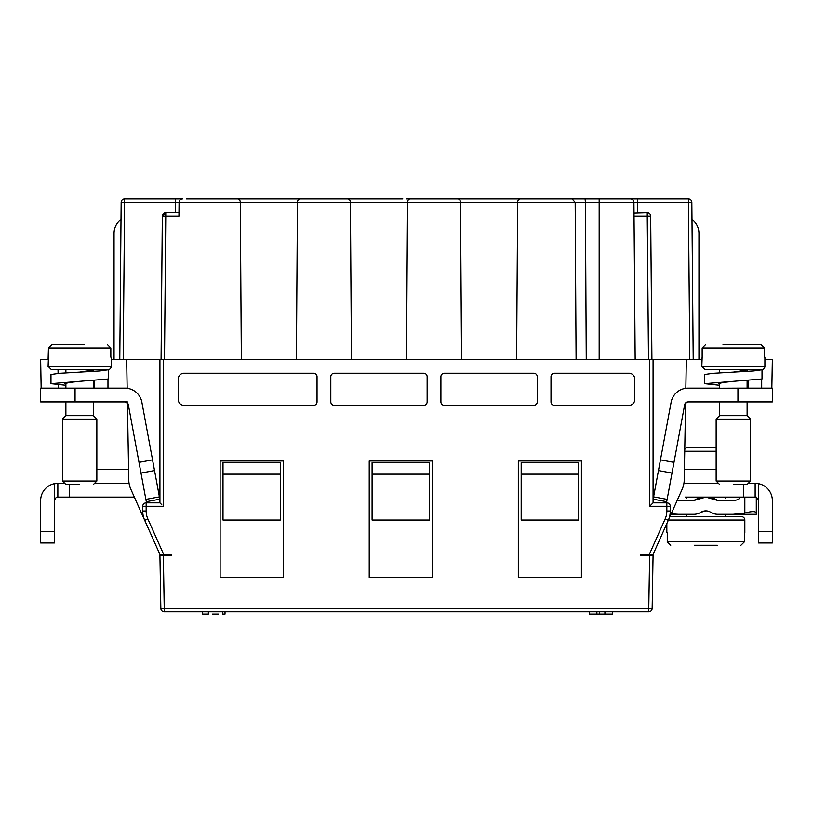 <?xml version="1.0" encoding="UTF-8"?>
<svg xmlns="http://www.w3.org/2000/svg" width="813" height="813" viewBox="0 0 813 813"><rect width="100%" height="100%" fill="white"/><g stroke="black" fill="none" stroke-linecap="round" stroke-linejoin="round"><path stroke-width="1.22" d="M733.356 484.487L747.117 484.487L733.356 484.487M750.562 481.042L750.562 419.112L716.151 419.112L716.151 481.042L750.562 481.042L747.117 484.487M716.151 481.042L719.596 484.487M716.151 447.79L705.836 447.79L716.151 447.79L716.151 419.112L719.596 415.677L719.596 401.917M688.631 388.147L719.596 388.147L719.596 383.106M719.596 372.903L719.596 369.803M747.117 369.803L747.117 370.362M747.117 380.575L747.117 388.147L748.092 388.147L747.117 387.801M771.608 401.917L747.117 401.917L747.117 415.677L750.562 419.112M716.151 419.112L719.596 415.677L747.117 415.677L747.117 401.917M689.78 359.478L693.215 359.478L691.843 202.325L688.408 202.325L689.78 359.478L686.335 359.478L701.822 359.478L702.158 357.181L701.822 366.358L705.257 369.803L761.456 369.803A3.445 3.445 0 0 0 764.891 366.358L764.891 357.181M702.158 357.181L702.158 348.015L705.633 344.57L702.158 348.015L764.555 348.015L764.555 357.181M764.555 348.015L761.08 344.57L743.682 344.57M761.08 344.57L723.031 344.57M653.073 555.594L649.638 555.594L653.073 555.594L652.158 608.409A3.445 3.445 0 0 1 648.713 611.793L164.287 611.793A3.445 3.445 0 0 1 160.842 608.409L159.927 555.594L171.716 555.594L171.716 554.446L163.687 554.446L147.854 518.948L144.714 520.35A22.937 22.937 0 0 1 142.722 511.001L142.722 506.275A3.445 3.445 0 0 1 146.157 502.841L159.927 502.841L159.927 359.478L111.178 359.478M161.076 359.478L164.511 359.478L161.076 359.478L162.326 216.095L165.761 212.681L165.761 216.095L162.326 216.095L161.076 359.478L162.326 216.095A3.445 3.445 0 0 1 165.761 212.681L178.982 212.681L179.073 202.325A3.445 3.445 0 0 1 182.508 198.921L177.783 198.921M220.13 460.981L220.13 577.382L283.209 577.382L283.209 460.981L220.13 460.981M432.303 460.981L369.224 460.981L369.224 577.382L432.303 577.382L432.303 460.981M518.318 460.981L518.318 577.382L581.397 577.382L581.397 460.981L518.318 460.981M666.701 501.692L673.987 462.373L660.451 459.863L653.164 499.182L666.701 501.692L653.164 499.182M737.94 401.917L737.94 388.147L772.35 388.147L772.35 401.917L688.052 401.917L685.186 403.441L688.052 401.917A3.445 3.445 0 0 0 684.668 404.722L673.987 462.373M705.836 447.79L686.335 447.79L705.836 447.79M686.335 447.79L684.77 449.355L685.572 402.963L684.231 479.904A24.055 24.055 0 0 1 682.148 489.284L653.073 554.446L640.878 554.446L642.859 554.446L642.859 555.594L640.878 555.594L640.878 554.446M716.151 451.225L684.729 451.225M716.151 469.579L684.414 469.579M717.3 545.269L694.363 545.269M744.83 532.657L744.83 520.035A3.445 3.445 0 0 0 741.385 516.601L670.278 516.601A3.445 3.445 0 0 0 669.953 516.611L670.989 514.304L678.591 514.304L671.182 513.867M744.403 532.657L744.403 541.834L740.917 545.269M670.745 545.269L667.26 541.834L667.26 532.657M670.278 516.601L686.335 516.601L686.335 514.304M725.328 514.304L725.328 516.601L741.385 516.601M666.843 523.602L666.843 532.657M725.328 497.099L725.328 498.176M686.335 498.176L686.335 497.099M701.365 401.917L704.8 401.917M700.999 359.478L698.946 359.478L698.946 233.321A17.205 17.205 0 0 0 691.995 219.51L691.914 210.384M704.688 388.147L698.601 388.147M112.001 359.478L114.054 359.478L114.054 233.321A17.205 17.205 0 0 1 121.005 219.51L121.157 202.325A3.445 3.445 0 0 1 124.592 198.921L124.592 202.325L121.157 202.325L119.785 359.478L126.665 359.478L127.163 388.289M124.592 198.921L182.508 198.921A3.445 3.445 0 0 0 179.073 202.325L178.982 212.65M123.22 359.478L124.592 202.325L179.073 202.325L178.951 216.095L178.982 212.681L178.951 216.095L165.761 216.095L164.511 359.478M402.831 198.921L213.829 198.921M178.951 216.095L179.073 202.325A3.445 3.445 0 0 1 182.508 198.921A3.445 3.445 0 0 0 179.073 202.325L240.302 202.325A3.445 2.622 -90 0 0 237.681 198.921M577.504 359.478L576.102 359.478L575.177 202.325L585.421 202.325L586.254 359.478L599.171 359.478L599.171 198.921L406.5 198.921L630.492 198.921A3.445 3.445 0 0 1 633.927 202.325L635.166 359.478M647.239 212.681A3.445 3.445 148.7 0 1 650.674 216.095L647.239 216.095L647.239 212.681L634.018 213.077L633.927 202.325L585.421 202.325L585.086 198.921L630.807 198.921M633.998 216.095L647.239 216.095L648.489 359.478L651.924 359.478L650.674 216.095M635.014 198.921L630.492 198.921A3.445 3.445 0 0 1 633.927 202.325L634.018 213.077M637.372 198.921L637.372 202.325L688.408 202.325L688.408 198.921L630.492 198.921A3.445 3.445 0 0 1 633.927 202.325L637.372 202.325L637.463 212.681M688.408 198.921A3.445 3.445 148.8 0 1 691.843 202.325A3.445 3.445 0 0 0 688.408 198.921M772.35 531.509L772.35 542.972L758.59 542.972L758.59 531.509L772.35 531.509L772.35 500.544A17.205 17.205 0 0 0 758.59 483.684L755.145 483.339L758.59 483.684L758.59 531.509M758.59 500.544L756.293 497.302L758.59 500.544M755.145 483.339L755.145 497.099L755.145 483.339L748.265 483.339M689.099 500.544C683.885 496.072 683.885 496.072 689.099 500.544M677.158 500.473L693.753 500.544A22.937 22.937 0 0 1 717.92 500.544L705.836 497.099L693.753 500.544M685.186 497.099L756.293 497.099L756.293 513.054C755.704 511.143 751.873 511.143 744.83 513.054L733.072 514.304L717.92 514.304A13.76 13.76 0 0 1 710.664 512.241A9.177 9.177 0 0 0 700.999 512.241A13.76 13.76 0 0 1 693.753 514.304L678.591 514.304M700.999 512.241L705.836 510.869M733.072 514.304L756.293 514.304L756.293 513.054M722.574 500.544C728.102 495.788 728.102 495.788 722.574 500.544M739.718 497.099C739.779 499.03 737.554 500.178 733.072 500.544L717.92 500.544M683.926 483.339L718.448 483.339M688.052 401.917L688.631 401.917M737.94 388.147L685.186 388.39M660.451 459.863L671.132 402.222A17.205 17.205 0 0 1 688.052 388.147M761.69 379.204L761.69 388.147L771.842 388.147L772.35 359.478L764.891 359.478L772.35 359.478M685.837 388.289L686.335 359.478L653.073 359.478L653.073 502.841L649.638 506.275L653.073 502.841L666.843 502.841A3.445 3.445 0 0 1 670.278 506.275L670.278 511.001A22.937 22.937 0 0 1 668.286 520.35A22.937 22.937 0 0 0 670.278 511.001A22.937 22.937 0 0 1 668.286 520.35L665.146 518.948L649.313 554.446M653.073 359.478L159.927 359.478M521.184 462.699L578.531 462.699L578.531 474.162L521.184 474.162L521.184 462.699M521.184 474.162L521.184 520.035L578.531 520.035L578.531 474.162M223.006 462.699L280.343 462.699L280.343 474.162L223.006 474.162L223.006 462.699M223.006 474.162L223.006 520.035L280.343 520.035L280.343 474.162M372.09 462.699L429.437 462.699L429.437 474.162L372.09 474.162L372.09 462.699M372.09 474.162L372.09 520.035L429.437 520.035L429.437 474.162M581.397 577.382L518.318 577.382M432.303 577.382L369.224 577.382M283.209 577.382L220.13 577.382M62.438 419.112L65.883 415.677L62.438 419.112L62.438 481.042L96.849 481.042L96.849 419.112L62.438 419.112L62.438 481.042L64.735 483.339L54.41 483.684A17.205 17.205 0 0 0 40.65 500.544L40.65 542.972L54.41 542.972L54.41 500.544C55.548 497.8 56.697 496.652 57.855 497.099L134.338 497.099L159.927 554.446L130.852 489.284A24.055 24.055 0 0 1 128.769 479.904L127.428 402.963L128.586 469.579L96.849 469.579M108.312 388.147L114.399 388.147M111.635 401.917L108.2 401.917M75.06 401.917L40.65 401.917L40.65 388.147L75.06 388.147L75.06 401.917L124.948 401.917L127.814 403.441M159.836 499.182L152.549 459.863L139.013 462.373L146.299 501.692L159.836 499.182L146.299 501.692M124.369 401.917L127.407 401.917M152.549 459.863L141.869 402.222A17.205 17.205 0 0 0 124.948 388.147L127.814 388.39M139.013 462.373L128.332 404.722A3.445 3.445 0 0 0 124.948 401.917M124.948 388.147L75.06 388.147M107.977 379.204L107.977 388.147L127.163 388.147M94.552 483.339L129.074 483.339M57.855 497.099L57.855 483.339L57.855 497.099M54.41 500.544L54.41 483.684L57.855 483.339M159.927 554.446L163.687 554.446M161.767 504.68L159.927 502.841M142.722 506.275A3.445 3.445 0 0 1 146.157 502.841L146.157 506.275L142.722 506.275L142.722 511.001A22.937 22.937 0 0 0 144.714 520.35M93.404 387.801L94.379 388.147L93.404 388.147L93.404 380.575M65.883 383.106L65.883 388.147L58.353 388.147L58.292 384.773M41.402 388.147L58.353 388.147M40.65 359.478L48.109 359.478L40.65 359.478L41.148 388.147M160.842 608.409L159.927 555.594L163.362 555.594L164.287 611.793A3.445 3.445 0 0 1 160.842 608.409L652.158 608.409A3.445 3.445 0 0 1 648.713 611.793L649.638 555.594L640.878 555.594M296.399 198.921L186.299 198.921L296.399 198.921M461.55 198.921L406.5 198.921L461.55 198.921M571.651 198.921L516.601 198.921L571.651 198.921M533.806 373.238L444.345 373.238A3.445 3.445 0 0 0 440.91 376.683L440.91 401.917A3.445 3.445 0 0 0 444.345 405.352L533.806 405.352A3.445 3.445 0 0 0 537.241 401.917L537.241 376.683A3.445 3.445 0 0 0 533.806 373.238M423.705 373.238L334.245 373.238A3.445 3.445 0 0 0 330.81 376.683L330.81 401.917A3.445 3.445 0 0 0 334.245 405.352L423.705 405.352A3.445 3.445 0 0 0 427.14 401.917L427.14 376.683A3.445 3.445 0 0 0 423.705 373.238M313.605 373.238L184.012 373.238A5.732 5.732 0 0 0 178.271 378.98L178.271 399.62A5.732 5.732 0 0 0 184.012 405.352L313.605 405.352A3.445 3.445 0 0 0 317.04 401.917L317.04 376.683A3.445 3.445 0 0 0 313.605 373.238M551.001 401.917A3.445 3.445 0 0 0 554.446 405.352L628.988 405.352A5.732 5.732 0 0 0 634.729 399.62L634.729 378.98A5.732 5.732 0 0 0 628.988 373.238L554.446 373.238A3.445 3.445 0 0 0 551.001 376.683L551.001 401.917M175.628 198.921L175.537 212.681L165.761 212.681M179.785 198.921L181.116 198.921M232.03 198.921L238.433 198.921M292.731 198.921L355.118 198.921M630.837 198.921L631.528 198.921M208.362 611.793L208.362 614.079L202.63 614.079L202.63 611.793M218.575 614.079L212.467 614.079M222.732 611.793L222.732 614.079L225.018 614.079L225.018 611.793M612.352 614.079L612.352 611.793L612.352 614.079L589.425 614.079L589.425 611.793M596.884 614.079L596.884 611.793M599.557 614.079L599.557 611.793M604.913 614.079L604.913 611.793M65.883 401.917L65.883 415.677L93.404 415.677L93.404 401.917L93.404 415.677L96.849 419.112M84.227 344.57L51.92 344.57L69.318 344.57L51.92 344.57L48.445 348.015L48.109 359.478M94.379 380.514L94.379 388.055M65.883 384.244L64.735 383.675L69.257 382.506L79.644 381.327L50.975 383.675L65.883 385.281M50.975 383.675L50.975 374.498L59.369 373.33L99.918 370.972L108.312 369.803L108.312 378.98L79.644 381.327M48.445 357.181L48.109 366.358L51.544 369.803L108.312 369.803M94.552 369.803L79.644 372.151M79.644 484.487L65.883 484.487L79.644 484.487M62.438 481.042L65.883 484.487M93.404 484.487L96.849 481.042M65.883 372.903L65.883 369.803M93.404 369.803L93.404 370.362M111.178 357.181L111.178 366.358A3.445 3.445 0 0 1 107.743 369.803M75.06 344.57L51.92 344.57L48.445 348.015L110.842 348.015L110.842 357.181M107.367 344.57L110.842 348.015M748.092 380.514L748.092 388.055M719.596 384.244L718.448 383.675L722.97 382.506L733.356 381.327L704.688 383.675L719.596 385.281M704.688 383.675L704.688 374.498L713.082 373.33L753.631 370.972L762.025 369.803L762.025 378.98L733.356 381.327M761.456 369.803L762.025 369.803M748.265 369.803L733.356 372.151M701.822 366.358L764.891 366.358M671.995 473.064L658.469 470.564M653.591 496.865L667.127 499.365M667.26 541.834L744.403 541.834M744.83 520.035L668.428 520.035M241.349 359.478L240.302 202.325L297.446 202.325A3.445 2.622 -90 0 1 300.068 198.921M296.399 359.478L297.446 202.325L350.403 202.325A3.445 2.622 -90 0 0 347.781 198.921M351.45 359.478L350.403 202.325L407.547 202.325A3.445 2.622 -90 0 1 410.169 198.921M406.5 359.478L407.547 202.325L460.504 202.325A3.445 2.622 -90 0 0 457.882 198.921M461.55 359.478L460.504 202.325L517.647 202.325A3.445 2.622 -90 0 1 520.269 198.921M516.601 359.478L517.647 202.325L575.177 202.325L572.098 198.921M743.682 497.099L743.682 484.487M744.83 513.054L744.83 497.099M670.278 511.001L666.843 511.001L666.843 502.841A3.445 3.445 0 0 1 670.278 506.275L649.638 506.275L649.638 359.478M666.843 511.001A19.492 19.492 0 0 1 665.146 518.948M40.65 531.509L54.41 531.509M145.873 499.375L159.409 496.865M154.531 470.564L141.005 473.064M69.318 484.487L69.318 497.099M142.722 511.001L146.157 511.001A19.492 19.492 0 0 0 147.854 518.948M163.362 359.478L163.362 506.275L146.157 506.275L146.157 511.001M58.089 373.421L58.028 369.803M121.157 202.325L119.785 359.478M48.109 366.358L111.178 366.358M633.927 202.325L632.9 199.907M178.342 198.921L182.254 198.921"/></g></svg>
